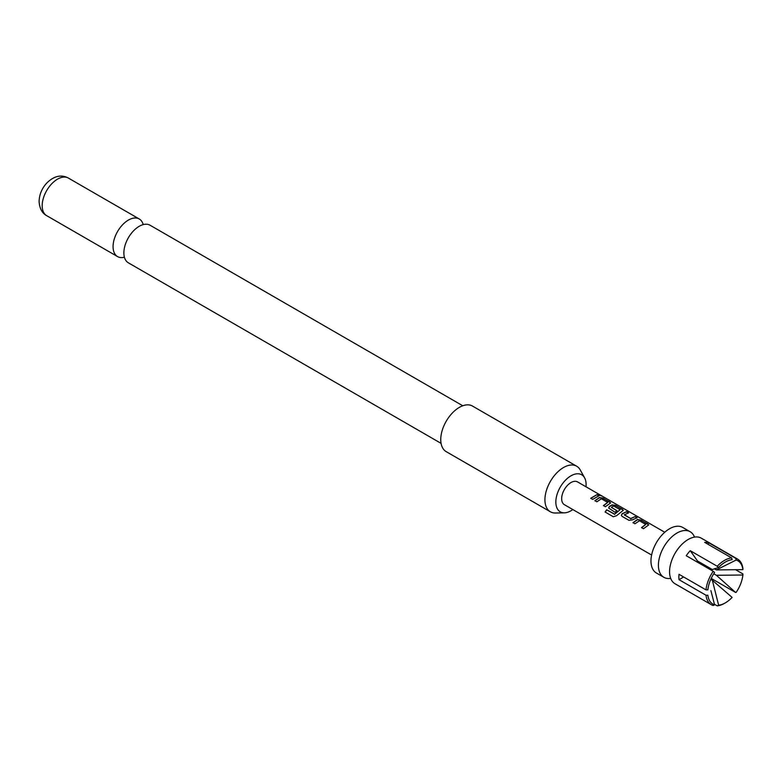 <?xml version="1.0" encoding="UTF-8"?>
<svg xmlns="http://www.w3.org/2000/svg" width="782" height="782" viewBox="0 0 782 782"><rect width="100%" height="100%" fill="white"/><g stroke="black" fill="none" stroke-linecap="round" stroke-linejoin="round"><path stroke-width="1.17" d="M601.006 495.485L598.973 495.094C598.162 494.214 598.846 494.351 601.006 495.485L601.563 495.886M598.895 495.329C598.064 494.459 598.729 494.586 600.889 495.72L601.133 495.856M711.288 604.682A26.305 15.19 -60 0 1 705.99 595.239L707.857 595.239A24.995 14.428 120 0 0 714.601 604.838L713.204 605.503A26.305 15.19 -60 0 1 711.288 604.682L675.013 583.743A26.305 15.19 -60 0 1 670.037 576.246A26.305 15.19 -60 0 1 669.568 571.701A26.305 15.19 -60 0 1 688.17 539.482A26.305 15.19 -60 0 1 692.344 537.615A26.305 15.19 -60 0 1 701.327 538.172L737.602 559.12A26.305 15.19 -60 0 1 742.9 568.563L742.89 569.638A24.995 14.428 120 0 0 736.145 560.039L716.38 569.912L742.89 569.638M441.068 443.365L128.365 262.82A21.701 12.532 -60 0 1 123.869 252.889A21.701 12.532 -60 0 1 123.898 251.843A21.701 12.532 -60 0 1 138.326 226.848A21.701 12.532 -60 0 1 139.216 226.301A21.701 12.532 -60 0 1 150.066 225.226L462.778 405.77M705.99 595.239L679.011 579.667A26.305 15.19 -60 0 1 678.864 577.067A26.305 15.19 -60 0 1 679.011 574.301L705.99 589.872A26.305 15.19 -60 0 1 713.204 571.28L686.225 555.709A26.305 15.19 -60 0 1 690.252 550.694L717.231 566.266A26.305 15.19 -60 0 1 731.659 557.937L704.68 542.366A26.305 15.19 -60 0 1 708.707 542.728L735.686 558.299A26.305 15.19 -60 0 1 737.602 559.12M694.504 537.107A26.305 15.19 120 0 0 690.164 531.731A26.305 15.19 120 0 0 677.007 533.031A26.305 15.19 120 0 0 658.405 565.259A26.305 15.19 120 0 0 663.85 577.302A26.305 15.19 120 0 0 670.673 578.367M690.164 531.731L682.715 527.439A26.305 15.19 120 0 0 662.452 534.487A26.305 15.19 120 0 0 650.966 560.958A26.305 15.19 120 0 0 656.411 573.001L663.85 577.302M632.99 522.659L637.496 519.522L641.113 520.059L648.728 524.918L643.469 528.71L641.523 527.586L645.766 524.429L639.451 520.783L634.945 523.784L632.99 522.659M641.582 527.752L645.766 524.429M628.953 520.323L622.12 516.384L621.377 515.387L622.071 513.784L626.597 511.682L628.552 512.806L624.29 514.888L630.605 518.534L635.121 516.599L637.076 517.733L632.55 519.834L628.953 520.323M624.29 514.712L630.605 518.534M606.685 509.766L614.662 514.165L620.165 509.649L613.587 505.983L611.377 507.43L616.93 510.636L615.023 512.278L608.679 508.056L609.374 506.453L612.111 504.869L615.727 505.397L623.332 510.255L616.597 515.7L613.284 516.746L605.082 512.005L606.685 509.766L614.417 514.233M614.505 514.37L620.165 509.649M611.377 507.264L616.949 510.842M594.907 500.666L599.413 497.538L603.03 498.066L610.634 502.924L605.385 506.716L603.43 505.592L607.682 502.435L601.368 498.789L596.852 501.8L594.907 500.666M603.499 505.758L607.682 502.435M598.973 495.094L598.494 494.547M590.733 498.261L597.037 494.615L598.992 495.739L592.688 499.385L590.733 498.261M664.749 532.249L577.546 481.908A13.157 7.595 120 0 0 567.409 485.427A13.157 7.595 120 0 0 561.672 498.672A13.157 7.595 120 0 0 564.399 504.693L651.602 555.034M585.992 486.775A21.397 12.356 120 0 0 586.109 484.557A21.397 12.356 120 0 0 584.604 477.841A21.397 12.356 120 0 0 567.605 478.213A21.397 12.356 120 0 0 555.836 502.034A21.397 12.356 120 0 0 564.399 512.836A21.397 12.356 120 0 0 572.835 509.561M564.399 512.836L555.455 513.012A26.305 15.19 -60 0 1 550.381 511.78A26.305 15.19 -60 0 1 544.927 499.737A26.305 15.19 -60 0 1 556.413 473.266A26.305 15.19 -60 0 1 576.686 466.219A26.305 15.19 -60 0 1 580.283 469.992L584.604 477.841M576.686 466.219L472.514 406.073A26.305 15.19 120 0 0 452.24 413.121A26.305 15.19 120 0 0 440.755 439.601A26.305 15.19 120 0 0 446.199 451.644L550.381 511.78M143.223 224.6A21.701 12.532 120 0 0 139.264 218.989A21.701 12.532 120 0 0 128.414 220.065A21.701 12.532 120 0 0 113.067 246.643A21.701 12.532 120 0 0 117.554 256.584A21.701 12.532 120 0 0 124.406 257.21M713.204 571.28L714.601 572.483A24.995 14.428 120 0 0 707.857 589.872L705.99 589.872M714.601 604.838L710.877 590.596M718.629 605.2A24.995 14.428 120 0 0 725.373 602.844A24.995 14.428 120 0 0 732.118 597.409L712.353 580.293L718.629 605.2L717.231 605.864L714.445 604.261M736.145 592.394A24.995 14.428 120 0 0 742.89 575.014L716.38 575.278L735.686 592.521L711.219 578.397M731.659 557.937L732.118 559.687A24.995 14.428 120 0 0 725.373 562.033A24.995 14.428 120 0 0 718.629 567.468L712.353 569.55L697.466 560.958L690.252 550.694M718.629 567.468L717.231 566.266M679.011 579.667L683.663 576.989M712.353 580.293L710.77 579.374M725.373 602.844L724.445 603.381A26.305 15.19 -60 0 1 717.231 605.864M713.761 573.763L716.38 575.278M742.89 575.014L742.9 573.929L735.51 569.667M703.37 565.601L704.445 564.985M716.38 569.912L714.347 568.739M736.145 560.039L735.686 558.299M708.707 542.728L708.091 544.331M590.801 498.427L597.037 494.615M596.979 494.85L598.924 495.974M594.965 500.832L599.383 497.763L603.03 498.066M602.961 498.31L609.862 502.015M609.804 502.259L610.576 503.051M605.2 512.093L606.783 509.903M608.709 508.144L609.403 506.648L612.081 505.094L615.659 505.641L622.56 509.346M622.501 509.59L623.274 510.382M621.407 515.475L622.071 513.784M630.624 518.73L635.121 516.599M635.062 516.843L637.017 517.967M622.101 513.979L626.597 511.682M626.538 511.917L628.484 513.041M633.058 522.826L637.477 519.756L641.113 520.059M641.054 520.304L647.955 524.008M647.887 524.243L648.669 525.035M46.676 215.656C42.081 213.203 39.559 208.462 39.1 201.424C39.344 194.395 41.974 188.188 46.988 182.812C54.202 175.891 61.328 174.308 68.386 178.071A21.701 12.532 120 0 0 51.661 183.878A21.701 12.532 120 0 0 42.179 205.725A21.701 12.532 120 0 0 46.676 215.656L117.554 256.584M68.386 178.071L139.264 218.989"/></g></svg>
